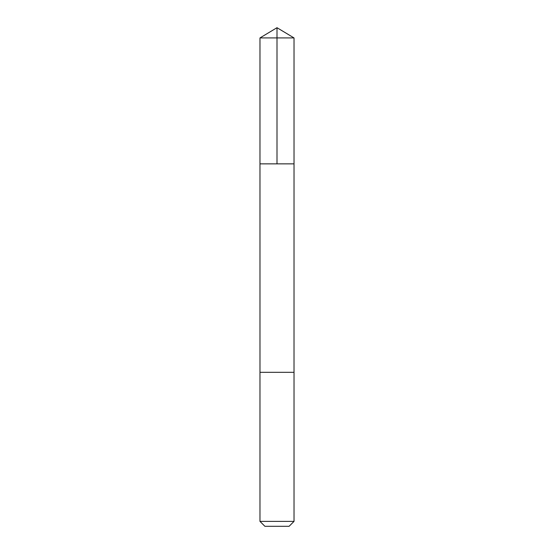 <?xml version="1.0" encoding="UTF-8"?>
<svg xmlns="http://www.w3.org/2000/svg" width="554" height="554" viewBox="0 0 554 554"><rect width="100%" height="100%" fill="white"/><g stroke="black" fill="none" stroke-linecap="round" stroke-linejoin="round"><path stroke-width="0.83" d="M259.978 163.859L294.022 163.859L294.022 37.928L259.978 37.928L259.978 163.859L294.022 163.859L294.015 372.323L259.985 372.323L259.978 163.859M261.052 372.323L259.978 372.323L259.978 521.383L294.022 521.383L294.022 372.323L261.052 372.323M294.022 521.383L289.105 526.3L264.895 526.3L259.978 521.383M277 163.859L277 27.7L259.978 37.928M277 27.7L294.022 37.928"/></g></svg>
